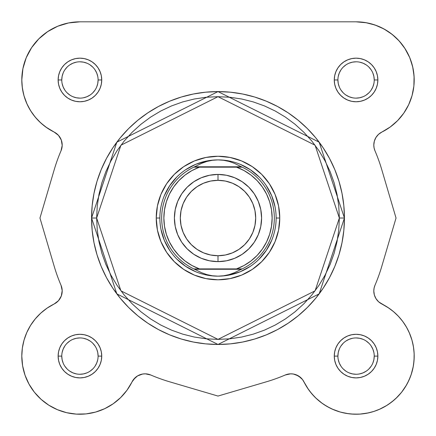 <?xml version="1.0" encoding="UTF-8"?>
<svg xmlns="http://www.w3.org/2000/svg" width="436" height="436" viewBox="0 0 436 436"><rect width="100%" height="100%" fill="white"/><g stroke="black" fill="none" stroke-linecap="round" stroke-linejoin="round"><path stroke-width="0.65" d="M30.547 110.63A58.135 58.135 0 0 1 30.536 110.613L35.256 117.153L40.831 122.979L47.159 127.977L54.119 132.048L45.791 127.012M45.976 32.776L49.432 30.476L45.971 32.782M55.345 27.283L59.062 25.702L55.345 27.283M356.065 21.827L366.665 22.803L356.065 21.827L79.935 21.827L68.594 22.945A58.135 58.135 0 0 1 79.935 21.827L356.065 21.827L365.766 22.645L356.065 21.827A58.135 58.135 0 0 1 381.882 132.048L390.209 127.012L397.578 120.658L403.785 113.164L408.657 104.738L412.053 95.62L413.878 86.061L414.086 76.333L412.669 66.708L409.666 57.448L405.158 48.827L399.278 41.071L392.182 34.411L384.078 29.021L375.189 25.065L365.766 22.645L375.189 25.065L384.078 29.021L392.182 34.411L399.278 41.071M370.033 23.533L376.938 25.702L370.033 23.533M380.655 27.283L386.569 30.476L380.655 27.283M373.995 142.703L374.224 141.596M396.493 314.318L399.763 317.757L396.493 314.318M412.216 341.028L413.551 347.432L412.216 341.028M413.878 349.972L414.189 354.964L413.878 349.972M414.184 357.487L413.601 364.431L414.184 357.487M386.868 405.398L379.249 409.404L386.868 405.398M303.99 381.931L308.405 389.375L304.05 382.045M302.53 379.571L298.458 375.914L295.979 374.726L300.671 377.549L298.458 375.914L293.324 374.023L290.583 373.832L285.237 375.004L290.583 373.832L293.324 374.023L298.458 375.914L302.53 379.571L307.396 387.887L311.495 393.419L316.22 398.422L321.506 402.837L327.273 406.597L333.447 409.649L339.938 411.944L346.653 413.459L353.503 414.173L360.387 414.069L367.21 413.148L373.875 411.431L380.296 408.941L386.372 405.703L392.024 401.774L397.174 397.201L401.747 392.051L405.676 386.4L408.913 380.323L411.404 373.903L413.121 367.237L414.042 360.414L414.146 353.531L413.432 346.68L411.916 339.966L409.617 333.475L406.57 327.3L402.81 321.534L398.395 316.247L393.386 311.522L387.855 307.424L378.895 302.034M285.237 375.004A170.765 170.765 0 0 1 266.292 381.827L218 396.062L169.708 381.827A170.765 170.765 0 0 1 150.763 375.004L145.417 373.832L142.676 374.023L137.542 375.914L133.471 379.571L137.542 375.914L135.329 377.549L137.542 375.914L142.676 374.023L145.417 373.832L150.763 375.004L145.417 373.832L142.676 374.023L145.417 373.832L150.763 375.004A170.765 170.765 0 0 0 169.708 381.827L218 396.062L266.292 381.827A170.765 170.765 0 0 0 285.237 375.004L290.583 373.832L293.324 374.023L290.583 373.832L285.237 375.004A14.535 14.535 0 0 1 303.979 381.909A58.135 58.135 0 0 0 397.174 397.201A58.135 58.135 0 0 0 381.882 304.006A14.535 14.535 0 0 1 374.976 285.264A170.765 170.765 0 0 0 381.794 266.32L396.035 218.027L381.794 169.74A170.765 170.765 0 0 0 374.976 150.796A14.535 14.535 0 0 1 373.799 145.074L374.355 141.09L375.985 137.411L378.557 134.315L381.882 132.048L378.895 134.021M121.546 396.689L120.292 397.937L121.546 396.689M105.981 408.063L103.893 409.061L105.981 408.063M77.314 414.167L76.028 414.096L77.314 414.167M67.487 412.881L65.291 412.352L67.487 412.881M29.479 384.972L28.345 382.89L29.479 384.972M25.495 376.491L24.857 374.698L25.495 376.491M57.105 302.034L57.803 301.401L57.105 302.034M61.645 294.97L61.531 295.346M62.195 291.428L62.201 290.807L62.195 291.428M61.776 141.596L61.531 140.708L61.776 141.596M60.054 137.471L59.863 137.166L60.054 137.471M57.803 134.653L57.443 134.315L57.803 134.653M69.335 22.803L65.967 23.533M40.728 37.038L37.878 39.823M33.092 45.529L31.25 48.189M26.274 57.601L25.773 58.833M23.097 67.754L22.449 71.308M21.822 78.366L21.936 83.914M22.22 86.917L23.686 94.661M23.985 95.746L27.087 104.182M28.269 106.607L31.479 112.079M33.365 114.761L37.12 119.29M39.431 121.66L44.091 125.726M46.396 127.448L54.01 131.994M57.105 134.021L57.443 134.315M62.048 147.155L61.885 148.082M35.223 117.115A58.135 58.135 0 0 0 54.119 132.048L58.479 135.362L61.302 140.049L62.195 145.45L61.024 150.796A170.765 170.765 0 0 0 54.206 169.74L39.965 218.027L54.206 266.32A170.765 170.765 0 0 0 61.024 285.264A14.535 14.535 0 0 1 54.119 304.006L47.159 308.083L40.831 313.081L35.256 318.901L30.536 325.447L26.77 332.575L24.029 340.162L22.361 348.048L21.8 356.098A58.135 58.135 0 0 1 54.119 304.006L58.479 300.698L61.302 296.011L62.195 290.61L62.005 293.352M47.606 307.778L45.606 309.178M41.605 312.383L39.507 314.318M36.237 317.757L34.351 320.013M31.539 323.883L30.035 326.264M27.544 330.902L26.591 332.984M24.018 340.2L23.833 340.848M22.449 347.432L22.122 349.966M21.811 354.98L21.816 357.487M22.4 364.431L22.716 366.365M34.335 392.155L34.608 392.493M40.221 398.553L42.025 400.166M47.786 404.532L49.132 405.398M56.751 409.404L58.74 410.227M84.797 414.026L87.216 413.769M94.803 412.293L95.789 412.025M111.976 404.603L113.676 403.436M126.189 391.305L127.595 389.375M150.763 375.004A14.535 14.535 0 0 0 132.021 381.909A58.135 58.135 0 0 1 21.8 356.098L22.612 365.793L25.037 375.216L28.994 384.105L34.379 392.215L41.044 399.305L48.794 405.186L57.421 409.693L66.675 412.696L76.305 414.113L86.034 413.906L95.593 412.08L104.711 408.685L113.137 403.812L120.63 397.605L126.985 390.236L133.471 379.571L132.021 381.909L135.329 377.549M309.816 391.315L314.449 396.684M315.708 397.937L322.324 403.436M324.03 404.603L330.019 408.063M332.107 409.061L340.211 412.025M341.197 412.293L348.784 413.769M351.203 414.026L358.686 414.167M359.973 414.096L368.513 412.881M388.214 404.532L393.975 400.166M395.779 398.553L401.365 392.531M401.665 392.155L406.521 384.972M407.655 382.89L410.505 376.491M411.143 374.698L413.284 366.365M411.971 340.162L409.23 332.575M408.456 330.902L405.965 326.264M404.461 323.883L401.654 320.019M394.389 312.383L390.394 309.178M388.841 308.083L381.882 304.006A14.535 14.535 0 0 1 373.799 290.986L374.099 288.065L374.976 285.264L374.115 287.978M378.197 301.401L375.887 298.486L374.47 295.346M374.224 294.464L373.805 291.428M373.799 290.807L373.952 288.905M373.952 147.15L373.805 145.45M374.47 140.708L375.946 137.471M375.887 137.569L378.197 134.653M389.604 127.448L391.91 125.726M396.569 121.66L398.88 119.29M402.635 114.761L404.521 112.079M407.731 106.607L408.913 104.182M412.015 95.746L412.298 94.716M413.78 86.917L414.064 83.93M414.178 78.366L413.551 71.319M412.903 67.754L410.227 58.833M409.726 57.601L404.75 48.189M402.908 45.529L398.123 39.829M395.272 37.038L390.029 32.782M26.776 103.501A58.135 58.135 0 0 1 22.35 87.952M21.8 80.011A58.135 58.135 0 0 1 47.671 31.605M91.56 218.027L116.848 293.891L218 344.467L319.152 293.891L344.44 218.027L339.355 218.027L315.081 290.839L218 339.382L120.919 290.839L96.645 218.027L91.56 218.027L92.17 205.634L93.991 193.361L97.005 181.327L101.185 169.642L106.488 158.426L112.87 147.782L120.26 137.814L128.593 128.62L137.787 120.287L147.755 112.897L158.399 106.52L169.615 101.212L181.294 97.032L193.333 94.018L205.607 92.198L218 91.587L230.393 92.198L242.667 94.018L254.706 97.032L266.385 101.212L277.601 106.52L288.245 112.897L298.213 120.287L307.407 128.62L315.74 137.814L323.13 147.782L329.512 158.426L334.815 169.642L338.995 181.327L342.009 193.361L343.83 205.634L344.44 218.027A126.44 126.44 0 0 1 218 344.467A126.44 126.44 0 0 1 91.56 218.027A126.44 126.44 0 0 1 218 91.587A126.44 126.44 0 0 1 344.44 218.027L343.83 230.421L342.009 242.694L338.995 254.733L334.815 266.412L329.512 277.634L323.13 288.272L315.74 298.24L307.407 307.435L298.213 315.768L288.245 323.158L277.601 329.54L266.385 334.843L254.706 339.023L242.667 342.037L230.393 343.857L218 344.467L205.607 343.857L193.333 342.037L181.294 339.023L169.615 334.843L158.399 329.54L147.755 323.158L137.787 315.768L128.593 307.435L120.26 298.24L112.87 288.272L106.488 277.634L101.185 266.412L97.005 254.733L93.991 242.694L92.17 230.421L91.56 218.027L96.645 218.027L97.233 229.925L98.977 241.702L101.871 253.256L105.883 264.467L110.978 275.236L117.099 285.449L124.195 295.014L132.19 303.838L141.013 311.838L150.578 318.929L160.797 325.054L171.561 330.145L182.771 334.156L194.325 337.05L206.103 338.799L218 339.382L229.897 338.799L241.675 337.05L253.229 334.156L264.439 330.145L275.203 325.054L285.422 318.929L294.987 311.838L303.81 303.838L311.805 295.014L318.901 285.449L325.022 275.236L330.117 264.467L334.129 253.256L337.023 241.702L338.767 229.925L339.355 218.027L338.767 206.135L337.023 194.352L334.129 182.804L330.117 171.588L325.022 160.824L318.901 150.605L311.805 141.041L303.81 132.217L294.987 124.222L285.422 117.126L275.203 111.006L264.439 105.91L253.229 101.899L241.675 99.005L229.897 97.261L218 96.678L206.103 97.261L194.325 99.005L182.771 101.899L171.561 105.91L160.797 111.006L150.578 117.126L141.013 124.222L132.19 132.217L124.195 141.041L117.099 150.605L110.978 160.824L105.883 171.588L101.871 182.804L98.977 194.352L97.233 206.135L96.645 218.027L120.919 145.215L218 96.678L315.081 145.215L339.355 218.027L344.44 218.027L319.152 142.163L218 91.587L116.848 142.163L91.56 218.027M61.765 356.087L61.765 356.098A18.165 18.165 0 0 0 79.935 374.262A18.165 18.165 0 0 0 98.1 356.098A18.165 18.165 0 0 0 79.935 337.927A18.165 18.165 0 0 0 61.765 356.098L58.135 356.098A21.8 21.8 0 0 1 79.935 334.298A21.8 21.8 0 0 1 101.735 356.098L98.1 356.098A18.165 18.165 0 0 1 79.935 374.262A18.165 18.165 0 0 1 61.765 356.098A18.165 18.165 0 0 1 79.935 337.927A18.165 18.165 0 0 1 98.1 356.098L97.751 352.55L96.716 349.143M61.765 79.968L61.765 79.962A18.165 18.165 0 0 0 79.935 98.127A18.165 18.165 0 0 0 98.1 79.962A18.165 18.165 0 0 0 79.935 61.798A18.165 18.165 0 0 0 61.765 79.962L58.135 79.962A21.8 21.8 0 0 1 79.935 58.162A21.8 21.8 0 0 1 101.735 79.962L98.1 79.962A18.165 18.165 0 0 1 79.935 98.127A18.165 18.165 0 0 1 61.765 79.962A18.165 18.165 0 0 1 79.935 61.798A18.165 18.165 0 0 1 98.1 79.962L97.751 83.505L96.716 86.911M374.235 79.968L374.235 79.962A18.165 18.165 0 0 0 356.065 61.798A18.165 18.165 0 0 0 337.9 79.962L334.265 79.962A21.8 21.8 0 0 1 356.065 58.162A21.8 21.8 0 0 1 377.865 79.962L374.235 79.962A18.165 18.165 0 0 1 356.065 98.127A18.165 18.165 0 0 1 337.9 79.962A18.165 18.165 0 0 1 356.065 61.798A18.165 18.165 0 0 1 374.235 79.962L373.886 76.42L372.851 73.008M374.235 356.087L374.235 356.098A18.165 18.165 0 0 0 356.065 337.927A18.165 18.165 0 0 0 337.9 356.098L334.265 356.098A21.8 21.8 0 0 1 356.065 334.298A21.8 21.8 0 0 1 377.865 356.098L374.235 356.098A18.165 18.165 0 0 1 356.065 374.262A18.165 18.165 0 0 1 337.9 356.098A18.165 18.165 0 0 1 356.065 337.927A18.165 18.165 0 0 1 374.235 356.098L373.886 359.64L372.851 363.046M279.765 218.027L276.135 218.027L279.765 218.027L278.582 230.077L275.067 241.664L269.355 252.346L261.676 261.704L252.313 269.388L241.637 275.094L230.05 278.609L218 279.798L205.95 278.609L194.363 275.094L183.687 269.388L174.324 261.704L166.645 252.346L160.933 241.664L157.418 230.077L156.235 218.027A61.765 61.765 0 0 1 218 156.262A61.765 61.765 0 0 1 279.765 218.027A61.765 61.765 0 0 1 218 279.798A61.765 61.765 0 0 1 156.235 218.027L157.418 205.977L160.933 194.391L166.645 183.714L174.324 174.351L183.687 166.672L194.363 160.966L205.95 157.451L218 156.262L230.05 157.451L241.637 160.966L252.313 166.672L261.676 174.351L269.355 183.714L275.067 194.391L278.582 205.977L279.765 218.027M159.865 218.027L156.235 218.027L159.865 218.027M68.594 22.945L57.688 26.253L47.638 31.626L38.826 38.853L31.599 47.666L26.225 57.716L22.917 68.621L21.8 79.962A58.135 58.135 0 0 1 79.935 21.827M24.029 95.898L22.361 88.007L21.8 79.962L22.361 88.007L24.029 95.898L26.77 103.479L30.536 110.613L26.77 103.479M61.863 287.88L61.024 285.264L62.195 290.61M381.882 304.006L378.557 301.739L375.985 298.649L374.355 294.97L373.799 290.986L374.355 294.97L375.985 298.649L378.557 301.739L381.882 304.006M374.976 150.796L374.099 147.995L373.799 145.074L374.099 147.995L374.976 150.796A170.765 170.765 0 0 1 381.794 169.74L396.035 218.027L381.794 266.32A170.765 170.765 0 0 1 374.976 285.264A14.535 14.535 0 0 0 373.799 290.986M337.9 356.103L337.9 356.098A18.165 18.165 0 0 0 356.065 374.262A18.165 18.165 0 0 0 374.235 356.098L377.865 356.098A21.8 21.8 0 0 1 356.065 377.898A21.8 21.8 0 0 1 334.265 356.098L334.685 351.841L335.927 347.754L337.938 343.982L340.652 340.68L343.955 337.971L347.726 335.954L351.814 334.712L356.065 334.298L360.321 334.712L364.409 335.954L368.18 337.971L371.483 340.68L374.192 343.982L376.208 347.754L377.445 351.841L377.865 356.098L377.445 360.349L376.208 364.436L374.192 368.207L371.483 371.51L368.18 374.219L364.409 376.235L360.321 377.478L356.065 377.898L351.814 377.478L347.726 376.235L343.955 374.219L340.652 371.51L337.938 368.207L335.927 364.436L334.685 360.349L334.265 356.098L337.9 356.098L338.249 352.55L339.284 349.143M337.9 79.957L337.9 79.962A18.165 18.165 0 0 0 356.065 98.127A18.165 18.165 0 0 0 374.235 79.962L377.865 79.962A21.8 21.8 0 0 1 356.065 101.762A21.8 21.8 0 0 1 334.265 79.962L334.685 75.711L335.927 71.618L337.938 67.853L340.652 64.544L343.955 61.836L347.726 59.819L351.814 58.582L356.065 58.162L360.321 58.582L364.409 59.819L368.18 61.836L371.483 64.544L374.192 67.853L376.208 71.618L377.445 75.711L377.865 79.962L377.445 84.213L376.208 88.306L374.192 92.072L371.483 95.375L368.18 98.089L364.409 100.1L360.321 101.343L356.065 101.762L351.814 101.343L347.726 100.1L343.955 98.089L340.652 95.375L337.938 92.072L335.927 88.306L334.685 84.213L334.265 79.962L337.9 79.962L338.249 83.505L339.284 86.911M98.1 79.962L101.735 79.962A21.8 21.8 0 0 1 79.935 101.762A21.8 21.8 0 0 1 58.135 79.962L58.555 75.711L59.792 71.618L61.808 67.853L64.517 64.544L67.82 61.836L71.591 59.819L75.679 58.582L79.935 58.162L84.186 58.582L88.274 59.819L92.045 61.836L95.348 64.544L98.062 67.853L100.073 71.618L101.316 75.711L101.735 79.962L101.316 84.213L100.073 88.306L98.062 92.072L95.348 95.375L92.045 98.089L88.274 100.1L84.186 101.343L79.935 101.762L75.679 101.343L71.591 100.1L67.82 98.089L64.517 95.375L61.808 92.072L59.792 88.306L58.555 84.213L58.135 79.962L61.765 79.962L62.114 76.42L63.149 73.008M98.1 356.098L101.735 356.098A21.8 21.8 0 0 1 79.935 377.898A21.8 21.8 0 0 1 58.135 356.098L58.555 351.841L59.792 347.754L61.808 343.982L64.517 340.68L67.82 337.971L71.591 335.954L75.679 334.712L79.935 334.298L84.186 334.712L88.274 335.954L92.045 337.971L95.348 340.68L98.062 343.982L100.073 347.754L101.316 351.841L101.735 356.098L101.316 360.349L100.073 364.436L98.062 368.207L95.348 371.51L92.045 374.219L88.274 376.235L84.186 377.478L79.935 377.898L75.679 377.478L71.591 376.235L67.82 374.219L64.517 371.51L61.808 368.207L59.792 364.436L58.555 360.349L58.135 356.098L61.765 356.098L62.114 359.64L63.149 363.046M405.158 48.827L409.666 57.448M414.086 76.333L413.878 86.061M375.985 137.411L374.355 141.09L373.799 145.074A14.535 14.535 0 0 1 381.882 132.048M409.617 333.475L411.916 339.966L413.432 346.68M414.042 360.414L413.121 367.237L411.404 373.903L408.913 380.323L405.676 386.4L401.747 392.051L397.174 397.201M386.372 405.703L380.296 408.941L373.875 411.431M367.21 413.148L360.387 414.069L353.503 414.173M333.447 409.649L327.273 406.597M316.22 398.422L311.495 393.419M295.979 374.726L293.324 374.023M126.985 390.236L120.63 397.605M113.137 403.812L104.711 408.685M57.421 409.693L48.794 405.186M34.379 392.215L28.994 384.105M24.029 340.162L26.77 332.575M40.831 122.979L35.256 117.153L30.536 110.613M31.599 47.666L38.826 38.853L47.638 31.626L57.688 26.253M164.29 240.274L160.982 229.369L164.29 240.274L169.664 250.324M185.703 266.363L176.896 259.137L185.703 266.363L195.753 271.737M240.247 271.737L229.341 275.045L240.247 271.737L250.297 266.363M266.336 250.324L259.104 259.137L266.336 250.324L271.71 240.274M271.71 195.78L275.018 206.686L271.71 195.78L266.336 185.731M250.297 169.691L259.104 176.923L250.297 169.691L240.247 164.318M195.753 164.318L206.659 161.009L195.753 164.318L185.703 169.691M169.664 185.731L176.896 176.923L169.664 185.731L164.29 195.78M64.822 366.185L67.09 368.943M69.836 371.194L72.981 372.878L76.387 373.914M79.93 374.262L83.478 373.914L86.884 372.878M90.023 371.205L92.781 368.943M95.037 366.191L96.716 363.046L97.751 359.64M95.043 346.01L92.781 343.252M90.029 340.996L86.884 339.312L83.478 338.276M79.941 337.927L76.387 338.276L72.981 339.312M69.847 340.985L67.09 343.252M64.833 345.999L63.149 349.143L62.114 352.55M64.822 69.874L67.09 67.117M69.836 64.86L72.981 63.176L76.387 62.146M79.93 61.798L83.478 62.146L86.884 63.176M90.023 64.855L92.781 67.117M95.037 69.864L96.716 73.008L97.751 76.42M95.043 90.05L92.781 92.808M90.029 95.064L86.884 96.743L83.478 97.778M79.941 98.127L76.387 97.778L72.981 96.743M69.847 95.07L67.09 92.808M64.833 90.061L63.149 86.911L62.114 83.505M340.957 346.01L343.219 343.252M345.971 340.996L349.116 339.312L352.522 338.276M356.059 337.927L359.613 338.276L363.019 339.312M366.153 340.985L368.911 343.252M371.167 345.999L372.851 349.143L373.886 352.55M371.178 366.185L368.911 368.943M366.164 371.194L363.019 372.878L359.613 373.914M356.07 374.262L352.522 373.914L349.116 372.878M345.977 371.205L343.219 368.943M340.963 366.191L339.284 363.046L338.249 359.64M340.957 90.05L343.219 92.808M345.971 95.064L349.116 96.743L352.522 97.778M356.059 98.127L359.613 97.778L363.019 96.743M366.153 95.07L368.911 92.808M371.167 90.061L372.851 86.911L373.886 83.505M371.178 69.874L368.911 67.117M366.164 64.86L363.019 63.176L359.613 62.146M356.07 61.798L352.522 62.146L349.116 63.176M345.977 64.855L343.219 67.117M340.963 69.864L339.284 73.008L338.249 76.42M61.024 285.264A170.765 170.765 0 0 1 54.206 266.32L39.965 218.027L54.206 169.74A170.765 170.765 0 0 1 61.024 150.796A14.535 14.535 0 0 0 54.119 132.048A58.135 58.135 0 0 1 21.8 79.962M218 261.627A43.6 43.6 0 0 1 174.4 218.027A43.6 43.6 0 0 1 218 174.427A43.6 43.6 0 0 0 174.4 218.027A43.6 43.6 0 0 0 218 261.627L218 255.73A37.698 37.698 0 0 1 180.302 218.027A37.698 37.698 0 0 1 218 180.33L218 174.427L209.493 175.267L201.318 177.746L193.775 181.774L187.169 187.197L181.747 193.807L177.719 201.345L175.239 209.52L174.4 218.027L175.239 226.535L177.719 234.715L181.747 242.253L187.169 248.858L193.775 254.281L201.318 258.308L209.493 260.788L218 261.627L226.507 260.788L234.682 258.308L242.225 254.281L248.831 248.858L254.253 242.253L258.281 234.715L260.761 226.535L261.6 218.027L260.761 209.52L258.281 201.345L254.253 193.807L248.831 187.197L242.225 181.774L234.682 177.746L226.507 175.267L218 174.427L218 180.33L225.358 181.054L232.426 183.196L238.944 186.684L244.656 191.371L249.348 197.083L252.831 203.601L254.973 210.675L255.698 218.027L254.973 225.385L252.831 232.453L249.348 238.972L244.656 244.683L238.944 249.376L232.426 252.858L225.358 255.006L218 255.73L210.643 255.006L203.574 252.858L197.056 249.376L191.344 244.683L186.652 238.972L183.169 232.453L181.027 225.385L180.302 218.027L181.027 210.675L183.169 203.601L186.652 197.083L191.344 191.371L197.056 186.684L203.574 183.196L210.643 181.054L218 180.33A37.698 37.698 0 0 1 255.698 218.027A37.698 37.698 0 0 1 218 255.73L218 261.627A43.6 43.6 0 0 0 261.6 218.027A43.6 43.6 0 0 0 218 174.427A43.6 43.6 0 0 1 261.6 218.027A43.6 43.6 0 0 1 218 261.627M199.47 167.162A54.135 54.135 0 0 0 199.47 268.898L193.829 268.898A56.315 56.315 0 0 1 193.829 167.162L201.661 163.315L206.947 161.424L212.425 160.279L218 159.898L223.575 160.279L229.053 161.424L234.339 163.315L241.391 166.797L194.609 166.797L241.391 166.797L242.171 167.162L236.53 167.162A54.135 54.135 0 0 1 236.53 268.898L242.171 268.898L234.339 272.74L229.053 274.631L223.575 275.775L218 276.162L212.425 275.775L206.947 274.631L201.661 272.74L193.829 268.898L194.609 269.257L241.391 269.257L242.171 268.898L193.829 268.898A56.315 56.315 0 0 1 193.829 167.162L201.661 163.315L206.947 161.424L212.425 160.279L218 159.898A58.135 58.135 0 0 0 159.865 218.027A58.135 58.135 0 0 0 218 276.162L223.575 275.775L229.053 274.631L234.339 272.74L241.391 269.257L194.609 269.257L201.661 272.74L206.947 274.631L212.425 275.775L218 276.162A58.135 58.135 0 0 1 159.865 218.027A58.135 58.135 0 0 1 218 159.898L223.575 160.279L229.053 161.424L234.339 163.315L242.171 167.162L236.53 167.162L244.051 170.574L250.967 175.087L257.115 180.597L262.352 186.984L266.554 194.091L269.633 201.754L271.508 209.792L272.135 218.027L271.508 226.262L269.633 234.306L266.554 241.969L262.352 249.076L257.115 255.458L250.967 260.973L244.051 265.486L236.53 268.898L199.47 268.898L191.949 265.486L185.033 260.973L178.885 255.458L173.648 249.076L169.446 241.969L166.367 234.306L164.492 226.262L163.865 218.027L164.492 209.792L166.367 201.754L169.446 194.091L173.648 186.984L178.885 180.597L185.033 175.087L191.949 170.574L199.47 167.162L236.53 167.162L195.819 167.162M218 276.162A58.135 58.135 0 0 0 276.135 218.027A58.135 58.135 0 0 0 218 159.898A58.135 58.135 0 0 1 276.135 218.027A58.135 58.135 0 0 1 218 276.162M242.171 167.162A56.315 56.315 0 0 1 242.171 268.898A56.315 56.315 0 0 0 242.171 167.162M236.53 268.898L240.181 268.898M194.134 167.162L196.276 167.162M241.866 268.898L239.724 268.898"/></g></svg>
